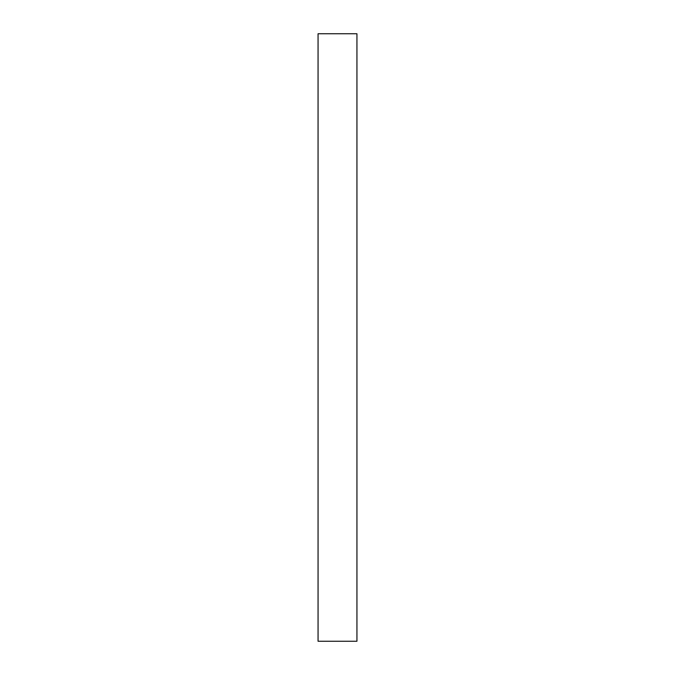 <?xml version="1.0" encoding="UTF-8"?>
<svg xmlns="http://www.w3.org/2000/svg" width="675" height="675" viewBox="0 0 675 675"><rect width="100%" height="100%" fill="white"/><g stroke="black" fill="none" stroke-linecap="round" stroke-linejoin="round"><path stroke-width="1.01" d="M356.94 33.75L356.94 641.25L318.06 641.25L318.06 33.75L356.94 33.75L318.06 33.75"/></g></svg>
